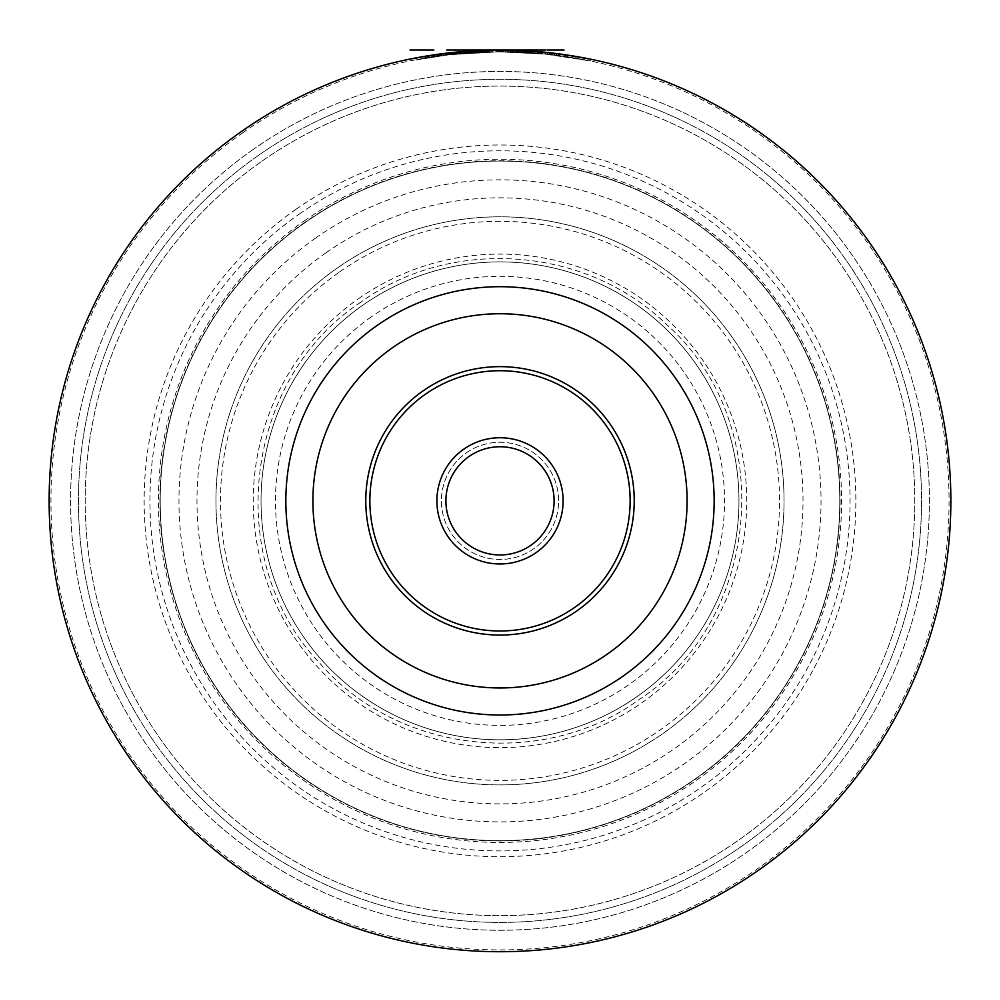 <?xml version="1.0" encoding="UTF-8"?>
<svg xmlns="http://www.w3.org/2000/svg" width="1000" height="1000" viewBox="0 0 1000 1000"><rect width="100%" height="100%" fill="white"/><g stroke="black" fill="none" stroke-linecap="round" stroke-linejoin="round"><path stroke-width="0.75" stroke-dasharray="5 3.75" d="M466.388 452.85A58.612 58.612 0 0 1 548.013 467.238A58.612 58.612 0 0 1 533.612 548.875A58.612 58.612 0 0 1 451.987 534.475A58.612 58.612 0 0 1 466.388 452.85A58.612 58.612 0 0 1 548.013 467.238A58.612 58.612 0 0 1 533.612 548.875A58.612 58.612 0 0 1 451.987 534.475A58.612 58.612 0 0 1 466.388 452.85M468.963 456.538A54.1 54.1 0 0 1 544.312 469.825A54.1 54.1 0 0 1 531.038 545.175A54.1 54.1 0 0 1 455.688 531.888A54.1 54.1 0 0 1 468.963 456.538M392.675 347.587A187.1 187.1 0 0 0 346.737 608.175A187.1 187.1 0 0 0 607.325 654.125A187.1 187.1 0 0 0 653.263 393.537A187.1 187.1 0 0 0 392.675 347.587A187.1 187.1 0 0 1 653.263 393.537A187.1 187.1 0 0 1 607.325 654.125A187.1 187.1 0 0 1 346.737 608.175A187.1 187.1 0 0 1 392.675 347.587M241.4 131.537A450.863 450.863 0 0 1 869.325 242.262A450.863 450.863 0 0 1 758.6 870.175A450.863 450.863 0 0 1 130.675 759.463A450.863 450.863 0 0 1 241.4 131.537A450.863 450.863 0 0 0 130.675 759.463A450.863 450.863 0 0 0 758.6 870.175A450.863 450.863 0 0 1 130.675 759.463A450.863 450.863 0 0 1 241.4 131.537A450.863 450.863 0 0 1 869.325 242.262A450.863 450.863 0 0 1 758.6 870.175M253.7 149.1A429.425 429.425 0 0 0 148.238 747.163A429.425 429.425 0 0 0 746.3 852.613A429.425 429.425 0 0 0 851.762 254.55A429.425 429.425 0 0 0 253.7 149.1A429.425 429.425 0 0 1 851.762 254.55A429.425 429.425 0 0 1 746.3 852.613A429.425 429.425 0 0 1 148.238 747.163A429.425 429.425 0 0 1 253.7 149.1M262.087 161.088A414.787 414.787 0 0 1 839.775 262.95A414.787 414.787 0 0 1 737.913 840.638A414.787 414.787 0 0 1 160.225 738.775A414.787 414.787 0 0 1 262.087 161.088A414.787 414.787 0 0 1 839.775 262.95A414.787 414.787 0 0 1 737.913 840.638A414.787 414.787 0 0 1 160.225 738.775A414.787 414.787 0 0 1 262.087 161.088A414.787 414.787 0 0 0 160.225 738.775A414.787 414.787 0 0 0 737.913 840.638A414.787 414.787 0 0 0 839.775 262.95A414.787 414.787 0 0 0 262.087 161.088M584.138 59.763L584.138 57.925L545.475 52.3L545.462 54.112L584.138 59.763L545.475 54.112L498.925 51.8L545.462 54.112M563.75 54.525L545.025 52.25L498.925 50L498.925 51.8L544.938 54.062L567.987 56.975L567.987 55.163L544.938 52.25L498.925 50L545.462 52.3M439.1 54.138L460.562 51.725L460.562 53.537L462.425 53.375L462.425 51.562L459.137 51.85L469 51.062L469 52.875L446.75 54.975L473.7 52.575A449.05 449.05 0 0 1 475.575 52.462L475.112 52.5A449.05 449.05 0 0 0 474.175 52.55L470.887 52.75L470.887 50.938L469 51.062L472.762 50.825A450.863 450.863 0 0 1 476.512 50.613L475.575 50.663A450.863 450.863 0 0 0 473.7 50.763L437.388 54.375L448.413 52.962L498.925 50L447.75 53.038L416.675 57.763L416.675 59.6L451.112 54.475L498.925 51.8L447.962 54.825L416.675 59.6M429.55 55.538L431.438 55.25A450.863 450.863 0 0 1 435.188 54.688L433.775 54.887A450.863 450.863 0 0 0 432.837 55.025L427.675 55.838L429.55 55.538L429.55 57.362L425.325 58.05A449.05 449.05 0 0 1 427.675 57.663L432.375 56.925A449.05 449.05 0 0 1 434.25 56.638L433.775 56.712A449.05 449.05 0 0 0 432.837 56.85L427.2 57.737A449.05 449.05 0 0 0 424.862 58.137L431.438 57.075A449.05 449.05 0 0 1 435.188 56.5L434.25 56.638A449.05 449.05 0 0 0 432.375 56.925A449.05 449.05 0 0 1 434.25 56.638L434.725 56.575A449.05 449.05 0 0 0 431.9 57L429.55 57.362L429.55 55.538L429.55 57.362M447.975 53.012L447.875 54.837L447.875 53.025L448.338 54.787L450.213 54.575L448.338 54.787L448.338 52.975L450.213 52.763L450.213 54.575L451.625 54.413L450.213 54.575L450.213 52.763L451.625 52.6L451.625 54.413L453.975 54.162L451.625 54.413L451.625 52.6L453.975 52.35L448.812 52.912L447.4 53.075L447.4 54.9L460.55 53.537L446.463 55.012L447.4 54.9L447.4 53.075L451.163 52.65L451.163 54.462L451.163 52.65L453.975 52.35L453.975 54.162L453.975 52.35L453.975 54.162L453.975 52.35L456.325 52.125L456.325 53.938L457.738 53.8L456.325 53.938L456.325 52.125L457.738 51.988L457.738 53.8L459.613 53.625L457.738 53.8L457.738 51.988L459.613 51.812L460.075 53.587L460.075 51.775M547.663 52.525L544.525 52.2M561.175 54.175L567.537 55.087L564.338 54.612L564.338 56.438M471.737 50.888L498.312 50L471.737 50.888L471.737 52.688L498.312 51.812L471.737 52.688M507.837 50.062L507.413 50.062C515.163 50.237 515.163 50.237 507.425 50.062C515.163 50.237 515.163 50.237 507.425 50.062L500.35 50L500.35 51.8L507.837 51.875L500.35 51.8L500.35 50L507.837 50.062L507.413 51.863C515.275 52.038 515.275 52.038 507.425 51.863C515.275 52.038 515.275 52.038 507.425 51.863L507.837 50.062L507.837 51.875M518.237 50.375L532.4 51.163L532.4 52.975L533.35 53.038L533.812 51.275L532.4 51.163L542.188 51.975L518.237 50.375L518.237 52.175L542.188 53.788L518.237 52.175M564.05 54.575L547.013 52.462L547.013 54.275L564.05 56.4L547.013 54.275L547.013 52.462L555.95 53.487L555.95 55.3L555.95 53.487L564.05 54.575L564.05 56.4L564.05 54.575M528.275 50.888L531.85 51.125L528.275 50.888L528.275 52.7L531.85 52.938L528.275 52.7M482.837 50.325L487.525 50.175L482.837 50.325L482.837 52.138L487.525 51.975L482.837 52.138M513.15 50.188L513.15 52L505.637 51.837A449.05 449.05 0 0 0 503.288 51.812L503.762 51.825A449.05 449.05 0 0 1 505.637 51.837L513.15 52L513.15 50.188L506.1 50.038A450.863 450.863 0 0 0 502.812 50.012L496.238 50.012L496.238 51.825L497.188 51.812L496.238 51.825L496.238 50.012M511.737 50.15L511.737 51.962L511.737 50.15L506.1 50.038A450.863 450.863 0 0 0 502.812 50.012L497.188 50.012L497.188 51.812L503.288 51.812A449.05 449.05 0 0 1 505.637 51.837L506.1 51.85A449.05 449.05 0 0 0 503.288 51.812L499.525 51.8A449.05 449.05 0 0 0 497.188 51.812L497.188 50.012L497.188 51.812M590.312 60.975L590.312 59.138L559.5 53.938L559.5 55.763L590.312 60.975L545.025 54.062L498.925 51.8L450.513 54.538L409.975 60.925L448.413 54.775L498.925 51.8L498.925 50L447.875 53.025M564.263 54.6L559.5 53.938M433.413 54.95L433.413 56.762L433.413 54.95L433.413 56.762L433.413 54.95L437.375 54.375L409.975 59.075L409.975 60.925M441.763 53.775L441.763 55.6L441.763 53.775L434.25 54.825A450.863 450.863 0 0 0 432.375 55.1L424.862 56.3L424.862 58.137M427.2 57.737L427.2 55.912A450.863 450.863 0 0 0 424.862 56.3M434.725 56.575L434.725 54.75A450.863 450.863 0 0 0 431.9 55.175L431.9 57M432.375 55.1A450.863 450.863 0 0 1 434.25 54.825L441.3 53.837L434.25 54.825A450.863 450.863 0 0 0 432.375 55.1L432.375 56.925M425.8 57.975L425.8 56.15L427.675 55.838A450.863 450.863 0 0 0 425.325 56.225L425.325 58.05L425.325 56.225M437.062 56.238L437.062 54.413L437.062 56.238L437.062 54.413L437.062 56.238L441.3 55.663L437.062 56.238L437.062 54.413L433.775 54.887L433.775 56.712M456.788 52.075L453.975 52.35L459.137 51.85L456.788 52.075L456.788 53.888L456.788 52.075M445.525 53.3L445.525 55.125L445.525 53.3L447.4 53.075M483.088 50.312L483.088 52.125L483.088 50.312L475.575 50.663A450.863 450.863 0 0 0 473.7 50.763L473.7 52.575A449.05 449.05 0 0 1 475.575 52.462A449.05 449.05 0 0 0 473.7 52.575L473.7 50.763L473.7 52.575M466.65 51.238A450.863 450.863 0 0 1 469 51.062L466.65 51.238L466.65 53.038A449.05 449.05 0 0 1 469 52.875L468.537 52.912A449.05 449.05 0 0 0 466.188 53.075L466.65 51.238L466.188 53.075M470.887 52.75L470.887 50.938L470.887 52.75L472.762 52.625A449.05 449.05 0 0 1 476.512 52.413L480.75 52.213L476.05 52.438L476.05 50.637A450.863 450.863 0 0 0 473.225 50.8L473.225 52.6L469 52.875L470.887 52.75L469 52.875L469 51.062L467.125 51.2L467.125 53.012M473.225 50.8L474.175 50.738A450.863 450.863 0 0 1 475.112 50.688L475.575 50.663A450.863 450.863 0 0 0 473.7 50.763M486.85 50.188L486.85 52L486.85 50.188L489.663 50.113A450.863 450.863 0 0 1 492.488 50.062L492.488 51.863A449.05 449.05 0 0 0 489.663 51.925L486.85 52L489.663 51.925A449.05 449.05 0 0 1 492.488 51.863L492.488 50.062M499.525 51.8L499.525 50A450.863 450.863 0 0 0 497.188 50.012L498.587 50L499.062 51.8L498.587 50L498.587 51.8L498.587 50L500.938 50L498.587 50M510.8 50.125L510.8 51.938L510.8 50.125L506.1 50.038A450.863 450.863 0 0 0 503.288 50.012L500.938 50L500.938 51.8L500.938 50L503.288 50.012L503.288 51.812M507.512 51.863L507.512 50.062L507.512 51.863L506.1 51.85L509.862 51.913L507.512 51.863L507.512 50.062L510.337 50.113L505.637 50.038A450.863 450.863 0 0 0 503.288 50.012A450.863 450.863 0 0 1 505.637 50.038A450.863 450.863 0 0 0 503.762 50.012L499.062 50L499.062 51.8L500 51.8L499.062 51.8L499.062 50L499.062 51.8M531 51.062L531 52.875L516.912 52.125A449.05 449.05 0 0 1 533.812 53.075A449.05 449.05 0 0 0 520.662 52.275L524.425 52.462A449.05 449.05 0 0 1 526.3 52.575L531 52.875L531 51.062L526.3 50.763A450.863 450.863 0 0 0 524.425 50.663L519.725 50.438A450.863 450.863 0 0 0 517.375 50.338L517.375 52.138A449.05 449.05 0 0 1 519.725 52.237L517.375 52.138M533.35 51.238L533.812 53.075L531.462 52.912L531.462 51.1L526.775 50.8A450.863 450.863 0 0 0 524.888 50.688L517.375 50.338M532.4 51.163L520.662 50.475L520.662 52.275L532.4 52.975L532.4 51.163M516.912 50.312L516.912 52.125L516.912 50.312A450.863 450.863 0 0 1 533.812 51.275A450.863 450.863 0 0 0 520.662 50.475L520.662 52.275L519.725 52.237L524.888 52.5A449.05 449.05 0 0 1 526.775 52.6L531.462 52.912M551.663 52.975L551.663 54.787L537.575 53.375A449.05 449.05 0 0 1 554.475 55.125A449.05 449.05 0 0 0 541.325 53.712L545.087 54.075A449.05 449.05 0 0 1 546.962 54.262L551.663 54.787L551.663 52.975L546.962 52.45A450.863 450.863 0 0 0 545.087 52.263L540.388 51.812A450.863 450.863 0 0 0 538.038 51.612L538.038 53.412A449.05 449.05 0 0 1 540.388 53.625L538.038 53.412M552.125 54.837L547.438 54.312A449.05 449.05 0 0 0 545.55 54.125L554.012 55.062L552.125 54.837L552.125 53.025L547.438 52.5A450.863 450.863 0 0 0 545.55 52.312L538.038 51.612M537.575 51.562L537.575 53.375L537.575 51.562A450.863 450.863 0 0 1 554.475 53.3L541.325 51.9L541.325 53.712L541.325 51.9A450.863 450.863 0 0 1 554.475 53.3L554.475 55.125L554.012 53.25M572.325 57.663L572.325 55.838A450.863 450.863 0 0 0 558.237 53.775A450.863 450.863 0 0 1 575.138 56.3L565.75 54.825L565.75 56.638L575.138 58.137A449.05 449.05 0 0 0 558.237 55.6A449.05 449.05 0 0 1 572.325 57.663L562.938 56.238A449.05 449.05 0 0 1 565.75 56.638M562.938 56.238L562.938 54.413A450.863 450.863 0 0 1 565.75 54.825M559.438 53.938L559.438 55.75L559.438 53.938M556.438 53.55L556.438 55.362M545.475 52.3L545.475 54.112M451.112 52.663L451.112 54.475M447.75 53.038L447.75 54.85M437.362 54.375L437.362 56.2L446.75 54.975L437.388 56.188L437.362 54.375L437.375 56.188L437.388 54.375M433.862 54.875L433.862 56.7L433.862 54.875M447.962 53.012L447.962 54.825L447.962 53.012M567.537 55.087L567.537 56.913L567.537 55.087M559.012 53.875L559.012 55.7L559.012 53.875M567.987 55.163L567.987 56.975L559.5 55.763M559.888 54L559.888 55.812L559.888 54M564.388 54.625L564.388 56.438M544.938 52.25L544.938 54.062M498.925 50L498.925 51.8L498.925 50M448.413 52.962L448.413 54.775L448.413 52.962M448.125 53L448.125 54.812M450.513 52.725L450.513 54.538M545.013 52.25L545.013 54.062L545.025 52.25M556.512 53.55L556.512 55.375M446.75 53.163L446.75 54.975M453.225 52.438L453.225 54.25M461.85 51.612L461.85 53.425M460.55 51.725L460.55 53.537L460.55 51.725L460.562 53.537L461.488 53.463L462.425 53.375L462.425 51.562M453.963 52.362L453.963 54.175M480.9 50.4L480.9 52.213M480.325 50.425L480.325 52.237M491.225 50.087L491.225 51.887M498.312 50L498.312 51.812M489.513 50.125L489.513 51.925M488.3 50.15L488.3 51.95M482.262 50.35L482.262 52.15M526.825 50.8L526.825 52.6M525.3 50.712L525.3 52.512M535.262 51.388L535.262 53.188M542.188 51.975L542.188 53.788M532.825 51.2L532.825 53M527.513 50.838L527.513 52.65M531.85 51.125L531.85 52.938M529.95 51L529.95 52.8M507.425 50.062L507.425 51.863L507.413 50.062M485.312 50.237L485.312 52.038M487.525 50.175L487.525 51.975M445.988 55.062L445.988 53.25L445.988 55.062M476.05 52.438A449.05 449.05 0 0 0 473.225 52.6M506.1 51.85A449.05 449.05 0 0 0 502.812 51.812L500 51.8L502.812 51.812A449.05 449.05 0 0 1 506.1 51.85L506.1 50.038M509.862 51.913L509.862 50.113M440.35 53.963L440.35 55.788L440.35 53.963M441.3 53.837L441.3 55.663L441.3 53.837M438.95 54.15L438.95 55.975M435.188 54.688L435.188 56.5M431.438 55.25L431.438 57.075M427.675 55.838L427.675 57.663L427.675 55.838M426.262 56.075L426.262 57.9M428.612 55.688L428.612 57.512L428.612 55.688M438.013 54.288L438.013 56.1L438.013 54.288M439.412 54.088L439.412 55.912L439.412 54.088M438.475 54.212L438.475 56.037M434.25 54.825L434.25 56.638M436.6 54.475L436.6 56.3M430.025 55.462L430.025 57.287M432.837 55.025L432.837 56.85M440.825 53.9L440.825 55.725L440.825 53.9M439.888 54.025L439.888 55.85M446.463 53.188L446.463 55.012L446.463 53.188M448.812 52.912L448.812 54.725L448.812 52.912M459.137 51.85L459.137 53.663L459.137 51.85M461.488 51.65L461.488 53.463L461.488 51.65M461.962 51.612L461.962 53.412L461.962 51.612M481.688 50.375L481.688 52.175L481.688 50.375M482.625 50.338L482.625 52.138L482.625 50.338M480.275 50.438L480.275 52.237M478.4 50.512L478.4 52.325M476.512 50.613L476.512 52.413M472.762 50.825L472.762 52.625M469 51.062L469 52.875L469 51.062M467.6 51.163L467.6 52.975M468.537 51.1L468.537 52.912M469.938 51L469.938 52.812L469.938 51M479.338 50.475L479.338 52.275L479.338 50.475M480.75 50.412L480.75 52.213L480.75 50.412M479.8 50.45L479.8 52.263M475.575 50.663L475.575 52.462M477.925 50.538L477.925 52.35M471.35 50.912L471.35 52.713M474.175 50.738L474.175 52.55M475.112 50.688L475.112 52.5M482.15 50.35L482.15 52.162L482.15 50.35M481.213 50.388L481.213 52.2M489.663 50.113L489.663 51.925M497.65 50L497.65 51.812M500.475 50L500.475 51.8M501.875 50L501.875 51.812M508.925 50.087L508.925 51.887M510.337 50.113L510.337 51.925M507.987 50.075L507.987 51.875M505.637 50.038L505.637 51.837M512.675 50.175L512.675 51.988L512.675 50.175M503.762 50.012L503.762 51.825M501.413 50L501.413 51.8M502.812 50.012L502.812 51.812L502.812 50.012M500 50L500 51.8L500 50M530.062 51L530.062 52.812L530.062 51M528.65 50.912L528.65 52.713M526.3 50.763L526.3 52.575M524.425 50.663L524.425 52.462M522.075 50.538L522.075 52.35M519.725 50.438L519.725 52.237L519.725 50.438M517.85 50.35L517.85 52.162M521.6 50.512L521.6 52.325M524.888 50.688L524.888 52.5M526.775 50.8L526.775 52.6M529.587 50.975L529.587 52.775M533.812 51.275L533.812 53.075L533.812 51.275M550.725 52.862L550.725 54.675L550.725 52.862M549.312 52.7L549.312 54.525M546.962 52.45L546.962 54.262M545.087 52.263L545.087 54.075M542.737 52.025L542.737 53.837M540.388 51.812L540.388 53.625L540.388 51.812M538.513 51.65L538.513 53.463M542.263 51.988L542.263 53.8M545.55 52.312L545.55 54.125M547.438 52.5L547.438 54.312M550.25 52.812L550.25 54.625M554.475 53.3L554.475 55.125L554.475 53.3M553.075 53.137L553.075 54.95M575.138 56.3L575.138 58.137L575.138 56.3M558.237 53.775L558.237 55.6L558.237 53.775M242.438 133.012A449.05 449.05 0 0 1 867.85 243.287A449.05 449.05 0 0 1 757.562 868.7A449.05 449.05 0 0 1 132.15 758.425A449.05 449.05 0 0 1 242.438 133.012M295.887 209.363A355.85 355.85 0 0 1 791.5 296.75A355.85 355.85 0 0 1 704.112 792.35A355.85 355.85 0 0 1 208.5 704.963A355.85 355.85 0 0 1 295.887 209.363M305.113 222.525A339.787 339.787 0 0 0 221.663 695.75A339.787 339.787 0 0 0 694.887 779.2A339.787 339.787 0 0 0 778.337 305.963A339.787 339.787 0 0 0 305.113 222.525A339.787 339.787 0 0 0 221.663 695.75A339.787 339.787 0 0 0 694.887 779.2A339.787 339.787 0 0 0 778.337 305.963A339.787 339.787 0 0 0 305.113 222.525A339.787 339.787 0 0 1 778.337 305.963A339.787 339.787 0 0 1 694.887 779.2A339.787 339.787 0 0 1 221.663 695.75A339.787 339.787 0 0 1 305.113 222.525M304.075 221.038A341.587 341.587 0 0 1 779.812 304.925A341.587 341.587 0 0 1 695.925 780.675A341.587 341.587 0 0 1 220.188 696.787A341.587 341.587 0 0 1 304.075 221.038M358.462 298.725A246.762 246.762 0 0 1 702.138 359.325A246.762 246.762 0 0 1 641.538 703A246.762 246.762 0 0 1 297.863 642.4A246.762 246.762 0 0 1 358.462 298.725M362.938 305.113A238.95 238.95 0 0 1 695.738 363.8A238.95 238.95 0 0 1 637.062 696.6A238.95 238.95 0 0 1 304.262 637.913A238.95 238.95 0 0 1 362.938 305.113A238.95 238.95 0 0 0 304.262 637.913A238.95 238.95 0 0 0 637.062 696.6A238.95 238.95 0 0 0 695.738 363.8A238.95 238.95 0 0 0 362.938 305.113A238.95 238.95 0 0 0 304.262 637.913A238.95 238.95 0 0 0 637.062 696.6A238.95 238.95 0 0 0 695.738 363.8A238.95 238.95 0 0 0 362.938 305.113A238.95 238.95 0 0 1 695.738 363.8A238.95 238.95 0 0 1 637.062 696.6A238.95 238.95 0 0 1 304.262 637.913A238.95 238.95 0 0 1 362.938 305.113M337.075 268.188A284.037 284.037 0 0 0 267.325 663.775A284.037 284.037 0 0 0 662.925 733.525A284.037 284.037 0 0 0 732.675 337.938A284.037 284.037 0 0 0 337.075 268.188A284.037 284.037 0 0 0 267.325 663.775A284.037 284.037 0 0 0 662.925 733.525A284.037 284.037 0 0 0 732.675 337.938A284.037 284.037 0 0 0 337.075 268.188A284.037 284.037 0 0 1 732.675 337.938A284.037 284.037 0 0 1 662.925 733.525A284.037 284.037 0 0 1 267.325 663.775A284.037 284.037 0 0 1 337.075 268.188M258.212 155.538A421.55 421.55 0 0 1 845.312 259.062A421.55 421.55 0 0 1 741.787 846.175A421.55 421.55 0 0 1 154.688 742.65A421.55 421.55 0 0 1 258.212 155.538A421.55 421.55 0 0 1 845.312 259.062A421.55 421.55 0 0 1 741.787 846.175A421.55 421.55 0 0 1 154.688 742.65A421.55 421.55 0 0 1 258.212 155.538M299.212 214.112A350.062 350.062 0 0 1 786.75 300.075A350.062 350.062 0 0 1 700.788 787.613A350.062 350.062 0 0 1 213.25 701.637A350.062 350.062 0 0 1 299.212 214.112M304.925 222.275A340.1 340.1 0 0 0 221.412 695.925A340.1 340.1 0 0 0 695.075 779.45A340.1 340.1 0 0 0 778.587 305.788A340.1 340.1 0 0 0 304.925 222.275M315.863 237.887A321.037 321.037 0 0 0 237.025 685A321.037 321.037 0 0 0 684.137 763.838A321.037 321.037 0 0 0 762.975 316.725A321.037 321.037 0 0 0 315.863 237.887M326.188 252.638A303.025 303.025 0 0 1 748.225 327.05A303.025 303.025 0 0 1 673.812 749.075A303.025 303.025 0 0 1 251.775 674.663A303.025 303.025 0 0 1 326.188 252.638M339.663 271.875A279.538 279.538 0 0 1 728.975 340.525A279.538 279.538 0 0 1 660.337 729.837A279.538 279.538 0 0 1 271.025 661.188A279.538 279.538 0 0 1 339.663 271.875M371.213 316.938A224.525 224.525 0 0 0 316.075 629.637A224.525 224.525 0 0 0 628.787 684.775A224.525 224.525 0 0 0 683.925 372.075A224.525 224.525 0 0 0 371.213 316.938M520.087 50.45L520.087 52.25M513.438 50.2L513.438 52M360.875 302.162C242.95 379.45 222.438 562.3 320.312 663.787C398.113 753.325 543.413 769.625 639.125 699.55C763.388 618.663 777.625 422.3 666.35 324.325C586.375 246.137 451.3 236.337 360.875 302.162"/><path stroke-width="1.5" d="M468.963 456.538A54.1 54.1 0 0 0 455.688 531.888A54.1 54.1 0 0 0 531.038 545.175A54.1 54.1 0 0 0 544.312 469.825A54.1 54.1 0 0 0 468.963 456.538A54.1 54.1 0 0 1 544.312 469.825A54.1 54.1 0 0 1 531.038 545.175A54.1 54.1 0 0 1 455.688 531.888A54.1 54.1 0 0 1 468.963 456.538M392.675 347.587A187.1 187.1 0 0 0 346.737 608.175A187.1 187.1 0 0 0 607.325 654.125A187.1 187.1 0 0 0 653.263 393.537A187.1 187.1 0 0 0 392.675 347.587M241.4 131.537A450.863 450.863 0 0 1 869.325 242.262A450.863 450.863 0 0 1 758.6 870.175A450.863 450.863 0 0 1 130.675 759.463A450.863 450.863 0 0 1 241.4 131.537A450.863 450.863 0 0 1 869.325 242.262A450.863 450.863 0 0 1 758.6 870.175M433.862 54.875L416.675 57.763M441.763 53.775L437.013 54.425M545.475 52.3L498.925 50L437.362 54.375M564.338 54.612L547.663 52.525M584.138 57.925L561.175 54.175M460.075 51.775L439.1 54.138M545.462 50L498.587 50M567.987 55.163L564.263 54.6M433.413 54.95L409.975 59.075M447.962 50L497.775 50M590.312 59.138L563.75 54.525M431.9 55.175L427.2 55.912M437.3 54.375L434.725 54.75M429.55 55.538L427.912 55.8M441.3 53.837L438.95 54.15M447.4 53.075L445.525 53.3M459.137 51.85L462.425 51.562M466.188 51.275A450.863 450.863 0 0 1 468.537 51.1L469.55 51.025M473.225 50.8L474.175 50.738M483.088 50.312L476.05 50.637M482.625 50.338L480.138 50.438M486.85 50.188L489.663 50.113A450.863 450.863 0 0 1 492.488 50.062M503.288 50.012L499.525 50M510.8 50.125L506.1 50.038M497.188 50.012L496.238 50.012M507.987 50.075L505.637 50.038M513.15 50.188L510.138 50.113M533.35 51.238L529.587 50.975M531 51.062L516.912 50.312M537.575 51.562L551.663 52.975M554.012 53.25L551.562 52.962M562.938 54.413L572.325 55.838M433.862 50L409.975 50L433.862 50M545.475 50L450.1 50M446.75 50L469 50L446.75 50M498.312 50L471.737 50L498.312 50M482.837 50L487.525 50L482.837 50M507.837 50L500.35 50L507.837 50M507.425 50C515.175 50 515.175 50 507.425 50M542.188 50L518.237 50L542.188 50M528.275 50L531.85 50L528.275 50M547.013 50L564.05 50L547.013 50M463.8 449.15A63.125 63.125 0 0 0 448.3 537.062A63.125 63.125 0 0 0 536.2 552.562A63.125 63.125 0 0 0 551.7 464.65A63.125 63.125 0 0 0 463.8 449.15M425.363 394.263A130.125 130.125 0 0 1 606.6 426.213A130.125 130.125 0 0 1 574.637 607.45A130.125 130.125 0 0 1 393.4 575.5A130.125 130.125 0 0 1 425.363 394.263M423.013 390.913A134.213 134.213 0 0 1 609.95 423.875A134.213 134.213 0 0 1 576.987 610.8A134.213 134.213 0 0 1 390.05 577.837A134.213 134.213 0 0 1 423.013 390.913M377.163 325.425A214.163 214.163 0 0 0 324.575 623.688A214.163 214.163 0 0 0 622.837 676.287A214.163 214.163 0 0 0 675.425 378.025A214.163 214.163 0 0 0 377.163 325.425"/></g></svg>
